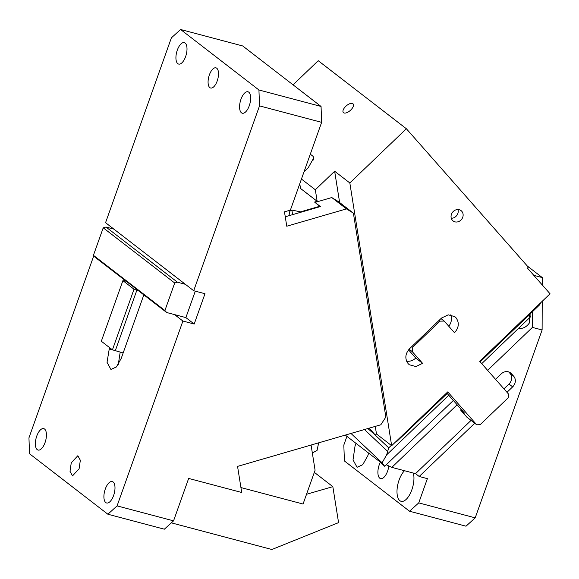 <?xml version="1.0" encoding="UTF-8"?>
<svg xmlns="http://www.w3.org/2000/svg" width="579" height="579" viewBox="0 0 579 579"><rect width="100%" height="100%" fill="white"/><g stroke="black" fill="none" stroke-linecap="round" stroke-linejoin="round"><path stroke-width="0.87" d="M195.297 291.157L185.873 317.603L174.583 314.607L182.906 321.034L117.081 505.887L173.555 520.854L164.342 529.192L107.868 514.224L29.529 453.741L28.95 437.84L93.791 255.737M171.341 522.851L271.884 549.5L338.57 522.627L332.838 486.649L306.523 494.292M109.482 347.545L107.035 362.324L110.922 369.445L116.365 366.992L121.221 358.408L143.838 294.885M107.868 514.224L117.081 505.887M113.614 495.479A11.088 4.929 104.8 0 1 106.608 502.985A11.088 4.929 104.8 0 1 105.284 489.052A11.088 4.929 104.8 0 1 112.29 481.547A11.088 4.929 104.8 0 1 113.614 495.479M45.061 442.551A11.088 4.929 104.8 0 1 38.062 450.057A11.088 4.929 104.8 0 1 36.738 436.132A11.088 4.929 104.8 0 1 43.743 428.626A11.088 4.929 104.8 0 1 45.061 442.551M79.091 468.824L80.336 460.276L77.847 455.716L71.26 462.78L70.016 471.335L72.498 475.887L79.091 468.824M321.055 106.449L321.635 122.35L259.515 105.885L258.936 89.984L321.055 106.449L242.717 45.965L180.597 29.5L171.384 37.845L105.559 222.691L113.882 229.118L105.979 227.019L103.221 227.822L93.429 255.325L95.188 257.322L166.672 312.515L174.583 314.607M123.161 352.951L112.435 349.825L101.325 341.241L122.9 280.641L126.121 281.206M346.459 208.889L331.774 197.548L338.693 201.81L353.385 213.152L346.459 208.889L286.764 226.23L284.47 211.834L290.383 210.119L321.635 122.35M105.979 227.019L177.463 282.212L174.706 283.015L164.914 310.518L93.429 255.325M164.914 310.518L166.672 312.515M115.257 350.86L136.839 290.253L138.359 290.658M136.839 290.253L134.01 289.218L122.9 280.641M174.706 283.015L103.221 227.822M177.463 282.212L185.374 284.303L113.882 229.118M112.435 349.825L134.01 289.218M314.332 472.355L332.838 486.649M173.555 520.854L188.66 478.428L241.711 492.483L237.556 466.392L380.83 424.776L385.846 417.046L353.385 213.152M185.374 284.303L193.697 290.73L204.988 293.727L194.197 324.03L182.906 321.034M315.063 202.433L320.44 206.558L285.259 216.778M315.056 202.404L331.774 197.548M240.922 487.561L303.056 504.027L315.085 470.235L311.075 445.041M312.342 453.002L317.039 450.455L318.667 442.834M185.627 56.568A11.088 4.929 104.8 0 1 178.629 64.074A11.088 4.929 104.8 0 1 177.304 50.141A11.088 4.929 104.8 0 1 184.303 42.636A11.088 4.929 104.8 0 1 185.627 56.568M240.958 99.284A11.088 4.929 104.8 0 1 247.957 91.779A11.088 4.929 104.8 0 1 249.281 105.711A11.088 4.929 104.8 0 1 242.275 113.216A11.088 4.929 104.8 0 1 240.958 99.284M209.374 74.901A10.436 4.639 104.8 0 1 215.967 67.837A10.436 4.639 104.8 0 1 217.212 80.951A10.436 4.639 104.8 0 1 210.618 88.015A10.436 4.639 104.8 0 1 209.374 74.901M185.873 317.603L194.197 324.03M120.2 352.17L118.275 364.509M258.936 89.984L180.597 29.5M259.515 105.885L193.697 290.73M528.982 315.056L530.972 317.068M391.281 445.41L388.733 447.856L386.663 454.819L382.097 462.816L384.688 466.305L386.273 464.778L391.845 467.369L415.534 473.644L419.203 476.481L427.367 478.645L418.74 502.883L475.207 517.85L542.11 329.972L542.219 301.297M530.697 316.691L481.728 363.648M530.603 316.59L528.149 315.852M542.284 284.984L542.313 277.587L527.281 265.985M475.207 517.85L466.001 526.195L409.527 511.228L418.74 502.883M404.497 470.72A16.957 7.541 -75.2 0 0 399.105 480.005A16.957 7.541 -75.2 0 0 401.124 501.313A16.957 7.541 -75.2 0 0 411.835 489.834A16.957 7.541 -75.2 0 0 413.348 473.065M346.922 436.342L343.825 445.048L344.404 460.949L409.527 511.228M368.62 453.089A16.957 7.541 104.8 0 1 367.774 455.811L362.715 464.742L357.062 467.289L353.024 459.885L355.043 445.982A16.957 7.541 104.8 0 1 356.071 443.405M388.827 465.965A11.088 4.929 104.8 0 1 387.597 471.118A11.088 4.929 104.8 0 1 380.598 478.623A11.088 4.929 104.8 0 1 379.274 464.698A11.088 4.929 104.8 0 1 380.338 462.201M384.688 466.305L379.954 461.839L345.308 435.097M533.78 275.329L542.313 277.587M542.11 329.972L532.405 327.403L532.441 311.741M506.98 392.301L512.654 386.859A7.824 6.89 -52.3 0 0 513.711 376.27L511.423 373.672A7.824 6.89 -52.3 0 0 510.569 372.876A7.824 6.89 -52.3 0 0 508.376 371.805A7.824 6.89 -52.3 0 0 501.219 373.882L495.544 379.325M419.203 476.481L474.722 423.235M487.627 370.343L532.405 327.403M508.673 371.884L510.034 373.433A7.824 6.89 -52.3 0 1 508.977 384.029L503.94 388.856M457.128 404.764L391.845 467.369M471.045 420.405L415.534 473.644M386.273 464.778L453.335 400.465M382.097 462.816L350.983 433.447M530.863 316.134L529.561 315.606M518.27 328.604C522.866 328.858 526.557 326.997 529.344 323.017L530.14 313.941M310.301 154.188L313.029 156.294L313.84 157.749L308.216 167.78L304.033 171.782M375.272 426.39L376.48 433.975L391.657 445.692L447.748 391.903L476.72 424.783L480.121 424.711L508.275 397.708L508.63 394.176L479.658 361.296L550.05 293.792L527.404 268.084L528.337 267.187L406.364 128.741L318.233 60.701L293.061 84.838M391.657 445.692L349.832 182.957L406.364 128.741M455.999 317.741C459.465 322.662 458.966 327.663 454.501 332.744L444.209 321.063L439.96 321.15L412.74 347.248L412.299 351.663L422.59 363.344L415.917 366.543L409.339 364.77L408.137 363.641C404.67 358.719 405.17 353.718 409.635 348.638L441.545 318.03L448.218 314.831L454.797 316.612L455.999 317.741M461.781 211.292A6.521 5.739 127.7 0 0 461.072 210.626A6.521 5.739 127.7 0 0 452.894 211.856A6.521 5.739 127.7 0 0 452.394 220.288A6.521 5.739 127.7 0 0 453.104 220.954A6.521 5.739 127.7 0 0 461.282 219.723A6.521 5.739 127.7 0 0 461.781 211.292M320.035 206.681L314.571 202.049L317.162 201.297L315.323 189.774L334.648 171.239L349.832 182.957M334.648 171.239L339.634 202.527M369.214 428.149L375.322 435.082L376.48 433.975M301.442 179.056L315.323 189.774M317.162 201.297L300.515 188.45L299.77 183.76M367.853 428.547L375.322 435.082M476.72 424.783L466.927 417.22L460.826 410.301L464.503 413.131L446.691 392.917M448.761 326.23A11.088 9.763 127.7 0 0 450.672 314.875M439.96 321.15L439.041 320.44M440.981 318.573L444.209 321.063M411.821 346.539L412.74 347.248M412.299 351.663L409.092 349.188M406.61 361.209A11.088 9.763 127.7 0 0 415.736 358.054L408.521 349.861M416.229 358.43L422.59 363.344M460.826 410.301L460.949 409.1M446.93 393.192L396.76 441.473L447.198 393.488M479.904 361.571L541.351 302.137M540.714 303.251L539.187 305.271L480.165 361.868M288.935 215.714L289.913 211.125L291.859 210.076L292.59 214.65M288.154 210.763L289.913 211.125M451.28 218.247A6.521 5.739 127.7 0 0 457.996 209.547M300.581 212.327L300.508 211.856L319.955 206.211M291.859 210.076L300.508 211.856M305.22 170.646L304.612 170.168M342.927 111.262A6.521 3.047 138.6 0 1 347.241 105.103A6.521 3.047 138.6 0 1 353.118 103.909A6.521 3.047 138.6 0 1 353.516 105.175A6.521 3.047 138.6 0 1 349.195 111.334A6.521 3.047 138.6 0 1 343.325 112.529A6.521 3.047 138.6 0 1 342.927 111.262M108.982 348.956L112.919 349.998M528.967 315.063L530.48 316.489M448.761 395.269L386.663 454.819M364.466 429.531L387.865 451.613M374.671 434.583L388.733 447.856M512.654 386.859L508.977 384.029M513.711 376.27L510.034 373.433M511.423 373.672L509.592 372.261M313.029 156.294L313.608 159.956"/></g></svg>

